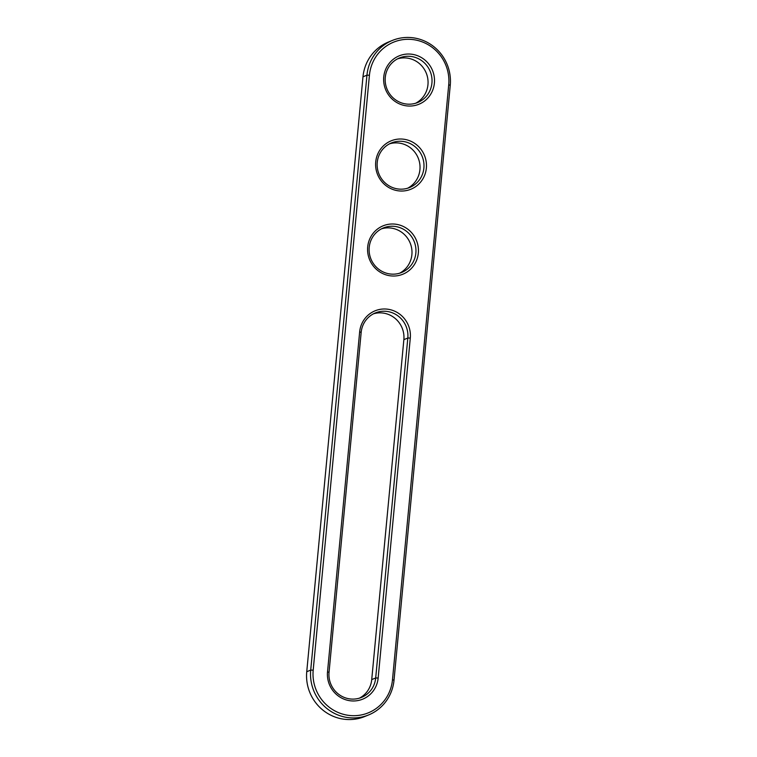 <?xml version="1.0" encoding="UTF-8"?>
<svg xmlns="http://www.w3.org/2000/svg" width="757" height="757" viewBox="0 0 757 757"><rect width="100%" height="100%" fill="white"/><g stroke="black" fill="none" stroke-linecap="round" stroke-linejoin="round"><path stroke-width="1.14" d="M394.019 680.193A42.979 41.654 -112.3 0 1 368.64 714.93A42.979 41.654 -112.3 0 1 310.72 670.096L366.956 75.18A42.979 41.654 -112.3 0 1 392.325 40.452A42.979 41.654 -112.3 0 1 450.254 85.276L394.019 680.193L392.486 679.758A40.916 39.648 -112.3 0 1 349.015 715.412A40.916 39.648 -112.3 0 1 313.19 670.153L369.425 75.236A40.916 39.648 -112.3 0 1 412.896 39.582A40.916 39.648 -112.3 0 1 448.721 84.841L392.486 679.758M368.64 714.93L364.675 716.548A42.979 41.654 -112.3 0 1 306.746 671.724L362.982 76.807A42.979 41.654 -112.3 0 1 388.36 42.07L392.325 40.452M410.294 338.067L378.159 678.026A26.135 25.322 -112.3 0 1 350.396 700.793A26.135 25.322 -112.3 0 1 327.516 671.885L359.651 331.935A26.135 25.322 -112.3 0 1 387.414 309.168A26.135 25.322 -112.3 0 1 410.294 338.067L407.824 338.019L375.69 677.969A24.073 23.325 -112.3 0 1 361.477 697.424A24.073 23.325 -112.3 0 1 329.04 672.32L361.174 332.37A24.073 23.325 -112.3 0 1 375.387 312.915A24.073 23.325 -112.3 0 1 407.824 338.019L403.86 339.647L371.725 679.597A24.073 23.325 -112.3 0 1 359.461 698.143M395.447 224.176A26.135 25.322 -112.3 0 1 418.328 253.084A26.135 25.322 -112.3 0 1 390.565 275.851A26.135 25.322 -112.3 0 1 367.684 246.943A26.135 25.322 -112.3 0 1 395.447 224.176M403.481 139.184A26.135 25.322 -112.3 0 1 426.361 168.092A26.135 25.322 -112.3 0 1 398.598 190.859A26.135 25.322 -112.3 0 1 375.718 161.96A26.135 25.322 -112.3 0 1 403.481 139.184M411.515 54.201A26.135 25.322 -112.3 0 1 434.395 83.109A26.135 25.322 -112.3 0 1 406.632 105.876A26.135 25.322 -112.3 0 1 383.752 76.968A26.135 25.322 -112.3 0 1 411.515 54.201M394.785 226.409A24.073 23.325 -112.3 0 1 415.697 247.104A24.073 23.325 -112.3 0 1 401.655 272.482A24.073 23.325 -112.3 0 1 370.949 259.036A24.073 23.325 -112.3 0 1 383.421 227.933A24.073 23.325 -112.3 0 1 394.785 226.409M402.819 141.417A24.073 23.325 -112.3 0 1 423.731 162.121A24.073 23.325 -112.3 0 1 409.688 187.49A24.073 23.325 -112.3 0 1 378.983 174.053A24.073 23.325 -112.3 0 1 391.454 142.941A24.073 23.325 -112.3 0 1 402.819 141.417M410.852 56.434A24.073 23.325 -112.3 0 1 431.764 77.129A24.073 23.325 -112.3 0 1 417.722 102.507A24.073 23.325 -112.3 0 1 387.016 89.061A24.073 23.325 -112.3 0 1 399.488 57.948A24.073 23.325 -112.3 0 1 410.852 56.434M373.438 313.824A24.073 23.325 -112.3 0 1 403.86 339.647M381.471 228.832A24.073 23.325 -112.3 0 1 390.811 228.037A24.073 23.325 -112.3 0 1 411.543 247.643A24.073 23.325 -112.3 0 1 399.63 273.201M389.505 143.849A24.073 23.325 -112.3 0 1 398.844 143.045A24.073 23.325 -112.3 0 1 419.577 162.651A24.073 23.325 -112.3 0 1 407.663 188.209M397.539 58.857A24.073 23.325 -112.3 0 1 406.887 58.052A24.073 23.325 -112.3 0 1 427.61 77.668A24.073 23.325 -112.3 0 1 415.697 103.226M306.746 671.724L310.72 670.096L313.19 670.153M450.254 85.276L448.721 84.841M362.982 76.807L366.956 75.18L369.425 75.236M361.174 332.37L359.651 331.935M327.516 671.885L329.04 672.32M378.159 678.026L375.69 677.969L371.725 679.597"/></g></svg>
